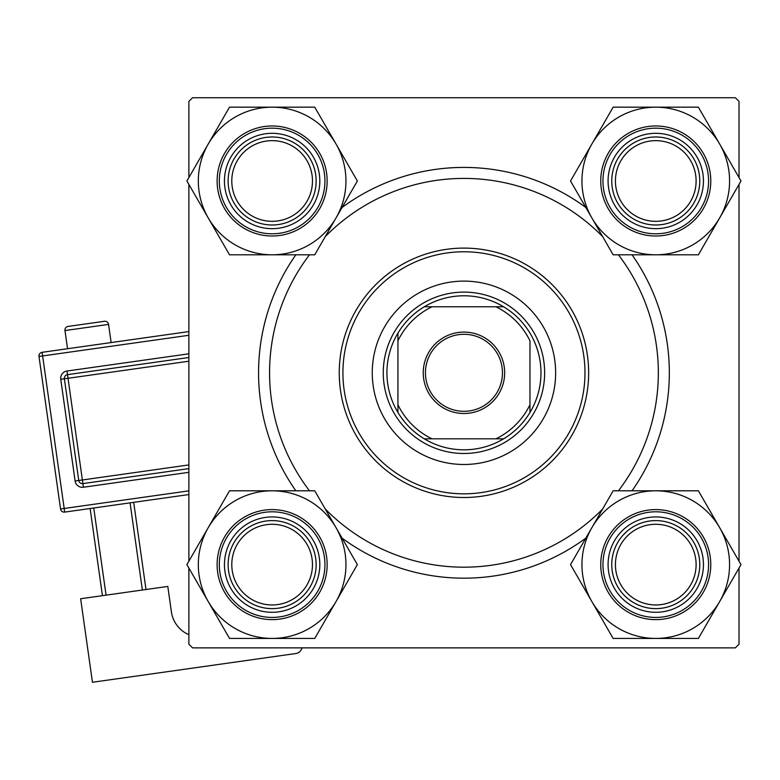 <?xml version="1.0" encoding="UTF-8"?>
<svg xmlns="http://www.w3.org/2000/svg" width="780" height="780" viewBox="0 0 780 780"><rect width="100%" height="100%" fill="white"/><g stroke="black" fill="none" stroke-linecap="round" stroke-linejoin="round"><path stroke-width="1.17" d="M295.844 490.805A205.384 205.384 0 0 1 295.844 254.797M342.069 207.49A205.384 205.384 0 0 1 585.829 207.49M632.053 254.797A205.384 205.384 0 0 1 632.053 490.805M739.021 177.557L739.021 101.4L735.355 97.734L192.543 97.734L188.877 101.4L188.877 177.557M739.021 568.045L739.021 644.202L735.355 647.868L192.543 647.868L188.877 644.202L188.877 568.045M188.877 561.191L188.877 184.411M739.021 561.191L739.021 184.411M585.829 538.112A205.384 205.384 0 0 1 342.069 538.112M615.42 564.613A40.346 40.346 0 0 0 655.765 604.958A40.346 40.346 0 0 0 696.111 564.613A40.346 40.346 0 0 0 655.765 524.277A40.346 40.346 0 0 0 615.42 564.613M699.777 564.613A44.011 44.011 0 0 1 655.765 608.624A44.011 44.011 0 0 1 611.754 564.613A44.011 44.011 0 0 1 655.765 520.601A44.011 44.011 0 0 1 699.777 564.613M231.787 564.613A40.346 40.346 0 0 0 272.132 604.958A40.346 40.346 0 0 0 312.478 564.613A40.346 40.346 0 0 0 272.132 524.277A40.346 40.346 0 0 0 231.787 564.613M316.144 564.613A44.011 44.011 0 0 1 272.132 608.624A44.011 44.011 0 0 1 228.121 564.613A44.011 44.011 0 0 1 272.132 520.601A44.011 44.011 0 0 1 316.144 564.613M696.111 180.989A40.346 40.346 0 0 0 655.765 140.644A40.346 40.346 0 0 0 615.42 180.989A40.346 40.346 0 0 0 655.765 221.325A40.346 40.346 0 0 0 696.111 180.989M611.754 180.989A44.011 44.011 0 0 1 655.765 136.978A44.011 44.011 0 0 1 699.777 180.989A44.011 44.011 0 0 1 655.765 225.001A44.011 44.011 0 0 1 611.754 180.989M312.478 180.989A40.346 40.346 0 0 0 272.132 140.644A40.346 40.346 0 0 0 231.787 180.989A40.346 40.346 0 0 0 272.132 221.325A40.346 40.346 0 0 0 312.478 180.989M228.121 180.989A44.011 44.011 0 0 1 272.132 136.978A44.011 44.011 0 0 1 316.144 180.989A44.011 44.011 0 0 1 272.132 225.001A44.011 44.011 0 0 1 228.121 180.989M655.765 638.43A73.817 73.817 0 0 1 591.835 601.526L613.148 638.43L698.383 638.43L741 564.613L698.383 490.805L613.148 490.805L570.531 564.613L591.835 601.526A73.817 73.817 0 0 1 655.765 490.805A73.817 73.817 0 0 1 719.687 601.526A73.817 73.817 0 0 1 655.765 638.43M631.927 605.904A47.677 47.677 0 0 1 614.474 540.774A47.677 47.677 0 0 1 679.604 523.322A47.677 47.677 0 0 1 697.057 588.451A47.677 47.677 0 0 1 631.927 605.904M677.771 526.5A44.011 44.011 0 0 0 617.653 542.607A44.011 44.011 0 0 0 633.76 602.735A44.011 44.011 0 0 0 693.878 586.618A44.011 44.011 0 0 0 677.771 526.5M683.27 516.974A55.01 55.01 0 0 1 703.404 592.127A55.01 55.01 0 0 1 628.261 612.261A55.01 55.01 0 0 1 608.117 537.108A55.01 55.01 0 0 1 683.27 516.974A55.01 55.01 0 0 0 608.117 537.108A55.01 55.01 0 0 0 628.261 612.261M208.211 527.709A73.817 73.817 0 0 1 272.132 490.805L229.515 490.805L186.898 564.613L229.515 638.43L314.75 638.43L357.367 564.613L314.75 490.805L272.132 490.805A73.817 73.817 0 0 1 336.063 601.526A73.817 73.817 0 0 1 208.211 601.526A73.817 73.817 0 0 1 208.211 527.709M248.293 523.322A47.677 47.677 0 0 1 313.423 540.774A47.677 47.677 0 0 1 295.971 605.904A47.677 47.677 0 0 1 230.841 588.451A47.677 47.677 0 0 1 248.293 523.322M294.138 602.735A44.011 44.011 0 0 0 310.245 542.607A44.011 44.011 0 0 0 250.127 526.5A44.011 44.011 0 0 0 234.019 586.618A44.011 44.011 0 0 0 294.138 602.735M299.637 612.261A55.01 55.01 0 0 1 224.494 592.127A55.01 55.01 0 0 1 244.627 516.974A55.01 55.01 0 0 1 319.781 537.108A55.01 55.01 0 0 1 299.637 612.261A55.01 55.01 0 0 0 319.781 537.108A55.01 55.01 0 0 0 244.627 516.974M719.687 217.893A73.817 73.817 0 0 1 655.765 254.797L698.383 254.797L741 180.989L698.383 107.172L613.148 107.172L570.531 180.989L613.148 254.797L655.765 254.797A73.817 73.817 0 0 1 591.835 144.076A73.817 73.817 0 0 1 719.687 144.076A73.817 73.817 0 0 1 719.687 217.893M679.604 222.28A47.677 47.677 0 0 1 614.474 204.828A47.677 47.677 0 0 1 631.927 139.698A47.677 47.677 0 0 1 697.057 157.15A47.677 47.677 0 0 1 679.604 222.28M633.76 142.867A44.011 44.011 0 0 0 617.653 202.995A44.011 44.011 0 0 0 677.771 219.102A44.011 44.011 0 0 0 693.878 158.983A44.011 44.011 0 0 0 633.76 142.867M628.261 133.341A55.01 55.01 0 0 1 703.404 153.475A55.01 55.01 0 0 1 683.27 228.628A55.01 55.01 0 0 1 608.117 208.494A55.01 55.01 0 0 1 628.261 133.341A55.01 55.01 0 0 0 608.117 208.494A55.01 55.01 0 0 0 683.27 228.628M272.132 107.172A73.817 73.817 0 0 1 336.063 144.076L314.75 107.172L229.515 107.172L186.898 180.989L229.515 254.797L314.75 254.797L357.367 180.989L336.063 144.076A73.817 73.817 0 0 1 272.132 254.797A73.817 73.817 0 0 1 208.211 144.076A73.817 73.817 0 0 1 272.132 107.172M295.971 139.698A47.677 47.677 0 0 1 313.423 204.828A47.677 47.677 0 0 1 248.293 222.28A47.677 47.677 0 0 1 230.841 157.15A47.677 47.677 0 0 1 295.971 139.698M250.127 219.102A44.011 44.011 0 0 0 310.245 202.995A44.011 44.011 0 0 0 294.138 142.867A44.011 44.011 0 0 0 234.019 158.983A44.011 44.011 0 0 0 250.127 219.102M244.627 228.628A55.01 55.01 0 0 1 224.494 153.475A55.01 55.01 0 0 1 299.637 133.341A55.01 55.01 0 0 1 319.781 208.494A55.01 55.01 0 0 1 244.627 228.628A55.01 55.01 0 0 0 319.781 208.494A55.01 55.01 0 0 0 299.637 133.341M555.643 372.801A91.689 91.689 0 0 0 463.954 281.112A91.689 91.689 0 0 0 372.255 372.801A91.689 91.689 0 0 0 463.954 464.49A91.689 91.689 0 0 0 555.643 372.801M342.917 372.801A121.027 121.027 0 0 0 463.954 493.828A121.027 121.027 0 0 0 584.981 372.801A121.027 121.027 0 0 0 463.954 251.774A121.027 121.027 0 0 0 342.917 372.801M588.646 372.801A124.703 124.703 0 0 1 463.954 497.503A124.703 124.703 0 0 1 339.251 372.801A124.703 124.703 0 0 1 463.954 248.099A124.703 124.703 0 0 1 588.646 372.801M309.485 254.797A194.386 194.386 0 0 0 309.485 490.805M325.26 508.999A194.386 194.386 0 0 0 602.648 508.999M618.423 490.805A194.386 194.386 0 0 0 618.423 254.797M602.648 236.603A194.386 194.386 0 0 0 325.26 236.603M463.954 332.095A40.706 40.706 0 0 1 504.66 372.801A40.706 40.706 0 0 1 463.954 413.507A40.706 40.706 0 0 1 423.238 372.801A40.706 40.706 0 0 1 463.954 332.095M463.954 411.313A38.512 38.512 0 0 0 502.457 372.801A38.512 38.512 0 0 0 463.954 334.288A38.512 38.512 0 0 0 425.441 372.801A38.512 38.512 0 0 0 463.954 411.313M463.954 295.786A77.015 77.015 0 0 0 424.281 306.784L431.974 306.784L424.281 306.784A77.015 77.015 0 0 0 397.936 412.474L397.936 404.771L397.936 412.474A77.015 77.015 0 0 0 503.617 438.818L495.924 438.818L503.617 438.818A77.015 77.015 0 0 0 529.971 412.474L529.971 340.831A73.349 73.349 0 0 0 495.924 306.784L431.974 306.784A73.349 73.349 0 0 0 397.936 340.831L397.936 404.771A73.349 73.349 0 0 0 431.974 438.818L495.924 438.818A73.349 73.349 0 0 0 529.971 404.771L529.971 412.474A77.015 77.015 0 0 0 503.617 306.784L495.924 306.784L503.617 306.784A77.015 77.015 0 0 0 463.954 295.786M463.954 453.492A80.691 80.691 0 0 1 383.263 372.801A80.691 80.691 0 0 1 463.954 292.11A80.691 80.691 0 0 1 544.635 372.801A80.691 80.691 0 0 1 463.954 453.492M424.281 438.818L431.974 438.818L424.281 438.818M397.936 333.128L397.936 340.831L397.936 333.128M111.121 342.566L108.556 324.402A3.666 3.666 0 0 0 104.403 321.292L68.094 326.42A3.666 3.666 0 0 0 64.974 330.564L67.538 348.719M188.877 634.706A29.338 29.338 0 0 1 171.395 611.851L167.797 586.433L80.642 598.748L92.449 682.266L295.815 653.533A7.332 7.332 0 0 0 301.938 647.868M102.433 595.667L90.119 508.511M93.746 507.994L106.061 595.15M142.379 590.021L130.065 502.866M133.692 502.349L146.006 589.505M188.877 494.549L64.701 512.099A3.666 3.666 0 0 1 60.547 508.979L39 356.46A3.666 3.666 0 0 1 42.12 352.316L188.877 331.578M188.877 468.624L82.894 483.6A3.666 3.666 0 0 1 78.751 480.48L64.379 378.797A3.666 3.666 0 0 1 67.499 374.654L188.877 357.503M629.362 610.35A52.816 52.816 0 0 0 701.503 591.025A52.816 52.816 0 0 0 682.168 518.875A52.816 52.816 0 0 0 610.028 538.21A52.816 52.816 0 0 0 629.362 610.35M245.729 518.875A52.816 52.816 0 0 0 226.395 591.025A52.816 52.816 0 0 0 298.545 610.35A52.816 52.816 0 0 0 317.869 538.21A52.816 52.816 0 0 0 245.729 518.875M682.168 226.726A52.816 52.816 0 0 0 701.503 154.576A52.816 52.816 0 0 0 629.362 135.252A52.816 52.816 0 0 0 610.028 207.392A52.816 52.816 0 0 0 682.168 226.726M298.545 135.252A52.816 52.816 0 0 0 226.395 154.576A52.816 52.816 0 0 0 245.729 226.726A52.816 52.816 0 0 0 317.869 207.392A52.816 52.816 0 0 0 298.545 135.252M108.556 324.402L64.974 330.564M188.877 335.283L42.627 355.943L64.184 508.472L188.877 490.854M188.877 472.329L83.411 487.237L82.378 479.973L188.877 464.919M188.877 361.208L68.016 378.29L66.983 371.026A7.332 7.332 0 0 0 60.752 379.314L75.114 480.997A7.332 7.332 0 0 0 83.411 487.237M66.983 371.026L188.877 353.798M60.752 379.314L68.016 378.29L82.378 479.973L75.114 480.997M39 356.46L42.627 355.943L42.12 352.316M64.701 512.099L64.184 508.472L60.547 508.979"/></g></svg>
